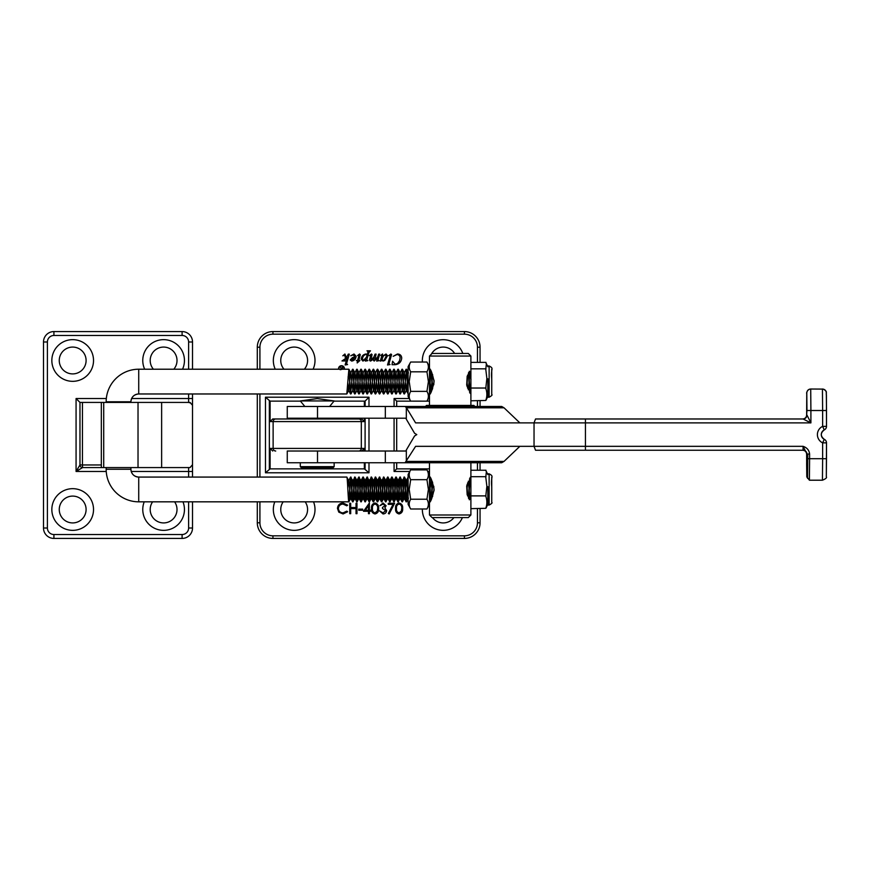 <?xml version="1.0" encoding="UTF-8"?>
<svg xmlns="http://www.w3.org/2000/svg" width="870" height="870" viewBox="0 0 870 870"><rect width="100%" height="100%" fill="white"/><g stroke="black" fill="none" stroke-linecap="round" stroke-linejoin="round"><path stroke-width="1.3" d="M344.031 369.217A2.588 2.588 0 0 0 341.508 366.042A2.588 2.588 0 0 0 338.985 369.217M344.379 369.217A2.936 2.936 0 0 0 341.508 365.694A2.936 2.936 0 0 0 338.626 369.217M364.356 462.742L364.356 468.865L368.989 472.78L265.47 472.78L265.47 397.22L270.091 401.135L270.091 421.58L272.701 418.981L361.746 418.981L364.356 421.58L364.356 418.198M422.352 509.004A20.847 20.847 0 0 0 462.405 517.585M274.8 501.827A20.847 20.847 0 0 0 294.169 530.352A20.847 20.847 0 0 0 313.537 501.827M462.807 353.459A20.847 20.847 0 0 0 422.407 362.04M313.091 369.217A20.847 20.847 0 0 0 294.169 339.648A20.847 20.847 0 0 0 275.246 369.217M304.359 369.217A13.42 13.42 0 0 0 294.169 347.076A13.42 13.42 0 0 0 283.979 369.217M283.174 501.827A13.42 13.42 0 0 0 294.169 522.924A13.42 13.42 0 0 0 305.163 501.827M432.477 517.585A13.42 13.42 0 0 0 453.912 517.585M347.554 364.552L345.107 364.987L347.271 357.581L344.607 360.028L345.346 360.941L341.997 360.941L345.586 358.483L344.629 355.08L342.813 355.808L344.922 353.992L346.434 357.766L348.283 354.133L349.327 354.133L346.543 363.693L347.554 364.552M357.178 362.964L357.429 360.941L356.276 360.506L357.559 360.506L359.201 354.862L357.57 355.612L359.593 353.992L360.3 354.699L358.766 360.506L359.919 360.506L357.178 362.964M379.092 360.648L376.666 361.083L377.591 357.635L374.176 361.083L373.284 360.191L374.078 357.276L371.566 360.561L370.272 361.083L369.424 360.049L370.881 355.069L369.304 355.699L371.446 353.992L372.066 354.579L370.892 360.213L373.817 357.124L375.057 354.133L376.112 354.133L374.774 360.213L377.732 356.852L378.678 354.133L379.722 354.133L378.026 360.006L379.092 360.648M390.021 364.552L387.509 364.987L390.402 355.069L388.683 355.678L390.902 353.992L391.587 354.612L388.89 363.921L390.021 364.552M399.069 513.952C396.437 513.256 395.284 511.44 395.578 508.482C395.274 505.524 396.437 503.697 399.069 503.001C401.722 503.686 402.919 505.513 402.669 508.482C402.919 511.451 401.722 513.278 399.069 513.952M383.061 504.067L379.951 505.677L383.05 503.001L386.095 505.709L384.877 507.852L386.628 510.592C386.378 512.713 385.171 513.833 383.028 513.952L379.548 510.886L383.039 512.887L385.693 510.679L382.485 508.482L382.485 507.406L385.16 505.698L383.061 504.067M363.519 511.288L369.391 503.001L369.391 510.212L370.598 510.212L370.598 511.288L369.391 511.288L369.391 513.692L368.456 513.692L368.456 511.288L363.519 511.288M349.751 513.692L349.751 503.262L350.686 503.262L350.686 507.547L356.037 507.547L356.037 503.262L356.972 503.262L356.972 513.692L356.037 513.692L356.037 508.613L350.686 508.613L350.686 513.692L349.751 513.692M343.074 503.001L347.619 505.176L346.804 505.807L343.008 504.067C340.224 504.263 338.68 505.731 338.397 508.493C338.691 511.266 340.257 512.735 343.074 512.887L346.804 511.147L347.619 511.767L343.084 513.952L338.789 512.136L337.462 508.417C337.799 505.035 339.659 503.23 343.074 503.001M358.712 510.212L358.712 509.146L362.714 509.146L362.714 510.212L358.712 510.212M375.013 513.952C372.393 513.256 371.229 511.44 371.533 508.482C371.229 505.524 372.393 503.697 375.013 503.001C377.678 503.686 378.874 505.513 378.613 508.482C378.874 511.451 377.678 513.278 375.013 513.952M388.237 504.339L388.237 503.262L394.643 503.262L389.173 513.952L388.357 513.507L393.066 504.339L388.237 504.339M392.033 364.704L392.609 361.224L395.121 364.269L397.492 363.519L399.526 360.811L400.135 357.885C400.048 355.841 398.993 354.732 396.97 354.568L393.186 356.308L397.492 353.992C400.091 354.112 401.505 355.46 401.722 358.038C401.287 362.018 399.08 364.236 395.11 364.704L392.033 364.704M381.386 360.789L380.266 361.083L382.06 354.927L380.745 355.504L382.517 353.992L382.735 356.232L386.041 353.992L387.541 355.721L384.768 360.441L382.985 361.083L381.647 359.908L381.386 360.789M367.825 360.648L365.367 361.083L365.889 359.288L362.921 361.083L361.202 359.147C361.539 356.221 363.116 354.503 365.933 353.992L367.325 354.362L368.064 351.632L366.977 350.806L370.468 350.806L368.913 352.502L366.955 359.201L366.781 359.984L367.825 360.648M352.535 357.516L354.829 357.026L353.274 354.862L350.697 355.819L353.992 353.992L356.135 356.243C355.852 358.995 354.373 360.615 351.708 361.083L350.197 359.973L352.535 357.516M334.004 401.135L365.063 401.135L368.989 397.22L368.989 406.475M270.091 401.135L300.444 401.135M364.356 406.475L364.356 401.135M364.356 421.58L361.322 421.58L361.322 448.42L364.356 448.42L364.356 451.019M365.063 468.865L365.096 462.742M265.47 472.78L270.091 468.865L270.091 448.42L361.322 448.42A2.61 2.599 90 0 1 358.734 451.019L287.437 451.019M454.618 353.459A13.42 13.42 0 0 0 431.346 354.188M480.055 508.656L480.055 522.794A15.627 15.627 0 0 1 464.428 538.432L272.941 538.432A15.627 15.627 0 0 1 257.302 522.794L257.302 501.827M257.302 369.217L257.302 347.206A15.627 15.627 0 0 1 272.941 331.568L464.428 331.568A15.627 15.627 0 0 1 480.055 347.206L480.055 362.377M480.055 400.798L480.055 406.475M480.055 462.742L480.055 470.246M257.302 477.075L257.302 393.969M270.091 468.865L364.356 468.865M272.701 451.019L270.091 448.42M364.356 448.42L361.746 451.019M272.701 418.981L296.648 418.981M337.81 418.981L361.746 418.981M429.475 401.135L426.942 401.135C428.856 397.894 428.856 394.632 426.942 391.369L428.399 381.593L426.942 371.816C428.856 368.565 428.856 365.302 426.931 362.04L410.651 362.04C408.748 365.291 408.748 368.543 410.673 371.816L409.215 381.593L410.673 391.369L426.942 391.369M410.673 391.369C408.748 394.621 408.748 397.884 410.651 401.146L396.687 401.135L396.687 406.475M429.475 468.865L396.687 468.865L396.687 462.742M396.687 451.019L396.687 418.198M409.781 471.475L394.077 471.475L396.687 468.865M394.077 406.475L394.077 398.525L396.687 401.135M365.356 510.212L368.456 510.212L368.456 505.687L365.356 510.212M375.046 504.067C373.045 504.698 372.175 506.166 372.469 508.482C372.175 510.788 373.034 512.256 375.046 512.887L377.286 511.092L377.678 508.482C377.917 506.177 377.036 504.709 375.046 504.067M399.102 504.067C397.09 504.698 396.231 506.166 396.513 508.482C396.231 510.788 397.09 512.256 399.102 512.887L401.331 511.092L401.733 508.482C401.962 506.177 401.092 504.709 399.102 504.067M381.984 359.419L382.996 360.648L384.105 360.191L386.236 355.982L385.301 354.862L383.3 356.08L381.984 359.419M366.477 357.244L367.129 355.003L365.791 354.427C363.693 355.188 362.605 356.743 362.507 359.114L363.497 360.354L366.477 357.244M351.958 360.648L354.775 357.461L353.013 357.896L351.208 359.952L351.958 360.648M342.225 369.217L340.474 369.696M340.116 369.696L341.508 368.63L340.072 366.825L341.943 368.63L342.573 366.825L342.573 369.217M806.642 463.895L806.794 476.716L809.404 480.196L809.6 458.707L807.741 458.707L807.556 478.359M806.784 476.445L806.968 454.042L803.086 446.332C807.012 447.658 809.187 450.225 809.6 454.042L809.6 458.707L822.629 458.707L822.629 442.852A9.113 9.113 -90 0 1 822.629 426.365L822.629 410.51L810.905 410.51L810.905 422.885L803.053 418.981A3.904 3.904 90 0 0 806.958 415.066L810.905 422.885L534.039 422.885L535.518 418.981L803.053 418.981M406.464 461.404L504.034 461.404L501.707 462.742L405.083 462.742L415.61 446.332L803.086 446.332L803.053 450.236L535.518 450.236L534.039 446.332L534.039 422.885L415.61 422.885L406.464 407.812L504.034 407.812L519.858 422.885M643.082 418.981L565.261 418.981M806.958 410.51L806.794 392.925L806.642 415.066C806.403 417.448 805.098 418.742 802.727 418.981L802.727 418.981A3.904 3.904 90 0 0 806.642 415.066L806.958 410.51L810.905 410.51L810.709 389.02L823.205 389.097C828.077 391.826 825.663 392.087 826.424 395.219L826.5 426.365A3.904 3.904 -90 0 1 824.271 429.9L822.629 426.365L826.5 426.365L826.5 410.51L822.629 410.51L822.433 389.02C824.803 389.249 826.108 390.554 826.337 392.925L826.5 410.51M565.261 450.236L643.082 450.236M504.034 407.812L501.707 406.475L405.083 406.475L406.464 407.812M504.034 461.404L519.858 446.332M406.323 407.519L406.323 419.22L414.588 433.271L416.795 434.608L414.588 435.957L406.323 449.997L406.323 461.698M405.083 406.475L385.334 406.475L385.334 418.198L405.964 418.198L406.323 419.22M385.334 406.475L287.263 406.475L287.263 418.198L385.334 418.198M406.323 449.997L405.964 451.019L317.517 451.019L317.517 462.742L287.263 462.742L287.263 451.019M405.083 462.742L317.517 462.742M826.5 426.365A3.904 3.904 0 0 1 824.271 429.9A5.209 5.209 90 0 0 824.271 439.317L822.629 442.852L826.5 442.852L826.326 476.227M806.958 464.134L807.066 458.707L807.741 454.042L807.741 458.707L807.066 458.707M809.6 454.042L807.741 454.042M332.862 467.962L301.596 467.962L300.291 466.657L334.156 466.657L332.862 467.962M300.291 400.939L317.224 398.601L334.156 400.939L300.291 400.939L304.848 406.475M425.365 406.594L426.474 405.431L473.9 405.431L474.976 406.594M443.395 406.594L444.081 406.594M444.907 406.594L445.614 406.594M446.451 406.594L447.158 406.594M447.996 406.594L448.713 406.594M449.562 406.594L450.279 406.594M451.128 406.594L451.834 406.594M452.683 406.594L453.39 406.594M454.238 406.594L454.934 406.594M455.771 406.594L456.456 406.594M457.283 406.594L457.957 406.594M458.762 406.594L459.425 406.594M460.208 406.594L460.861 406.594M461.622 406.594L462.253 406.594M462.981 406.594L463.59 406.594M464.297 406.594L464.885 406.594M465.559 406.594L466.113 406.594M433.847 406.594L434.391 406.594M435.065 406.594L435.631 406.594M436.327 406.594L436.925 406.594M437.653 406.594L438.273 406.594M439.035 406.594L439.676 406.594M440.448 406.594L441.112 406.594M441.906 406.594L442.58 406.594M430.378 370.054L429.475 368.575C430.867 369.326 432.412 373.676 434.097 381.582C432.401 389.51 430.867 393.86 429.475 394.621L432.314 389.336M431.683 498.586L432.618 482.393L429.475 476.434C430.867 477.195 432.412 481.534 434.097 489.451C432.401 497.368 430.867 501.718 429.475 502.479L430.378 500.989L429.486 499.282M429.475 356.058L432.085 353.459L468.299 353.459L470.898 356.058L429.475 356.058L429.475 405.431M468.299 517.585L432.085 517.585L429.475 514.986L470.898 514.986L468.299 517.585M470.909 487.733L470.887 478.141M470.909 389.151L470.909 383.311M138.721 501.827L348.87 501.827C348.207 502.664 347.521 476.379 346.804 477.075L138.721 477.075A7.819 7.819 -90 0 1 130.913 469.256C131.37 474.009 133.98 476.608 138.721 477.075L138.721 501.827A32.571 32.571 -90 0 1 106.162 469.256L106.162 467.571M130.913 402.429L130.913 401.788L106.162 401.788A32.571 32.571 -90 0 1 138.721 369.217L348.87 369.217L346.804 393.969L138.721 393.969L138.721 369.217M130.913 401.788A7.819 7.819 -90 0 1 138.721 393.969C133.98 394.425 131.37 397.035 130.913 401.788M351.687 490.68L350.664 498.129L348.794 480.795L346.804 477.075M348.13 494.584L349.262 494.584L350.577 477.075C351.284 476.379 351.98 502.664 352.633 501.827L352.981 501.827C352.328 502.664 351.632 476.379 350.925 477.075C350.24 476.238 349.555 502.523 348.87 501.827L350.849 498.108M350.664 498.129L352.633 501.827C353.329 502.523 354.014 476.238 354.688 477.075C355.406 476.379 356.091 502.664 356.754 501.827L357.102 501.827C356.439 502.664 355.754 476.379 355.036 477.075C354.362 476.238 353.677 502.523 352.981 501.827L354.96 498.108L352.915 480.795L350.512 477.141L348.522 480.99L347.782 487.983M354.775 498.129L356.754 501.827C357.439 502.523 358.125 476.238 358.81 477.075C359.517 476.379 360.213 502.664 360.865 501.827L361.213 501.827C360.561 502.664 359.865 476.379 359.158 477.075C358.473 476.238 357.787 502.523 357.102 501.827L359.082 498.108L359.919 490.68M368.151 490.68L367.053 497.912L365.063 480.784L367.042 477.075C366.357 476.238 365.672 502.523 364.987 501.827L365.335 501.827C364.671 502.664 363.986 476.379 363.269 477.075L362.921 477.075C363.638 476.379 364.323 502.664 364.987 501.827L362.931 497.912L360.952 480.784L362.921 477.075C362.246 476.238 361.561 502.523 360.865 501.827L358.821 497.912L357.026 480.795L355.112 477.141L352.644 480.99L351.893 487.983M361.148 480.795L358.744 477.141L356.754 480.99L356.015 487.983M365.259 480.795L363.269 477.075C362.594 476.238 361.909 502.523 361.213 501.827L363.203 498.108L364.041 490.68M372.273 490.68L371.24 498.129L369.38 480.795L367.042 477.075C367.76 476.379 368.445 502.664 369.097 501.827L369.445 501.827C368.793 502.664 368.108 476.379 367.39 477.075C366.705 476.238 366.02 502.523 365.335 501.827L367.314 498.108M367.129 498.129L369.097 501.827C369.793 502.523 370.479 476.238 371.164 477.075C371.871 476.379 372.556 502.664 373.219 501.827L373.567 501.827C372.904 502.664 372.219 476.379 371.512 477.075C370.827 476.238 370.142 502.523 369.445 501.827L371.436 498.108M371.24 498.129L373.219 501.827C373.904 502.523 374.589 476.238 375.274 477.075C375.992 476.379 376.677 502.664 377.33 501.827L377.678 501.827C377.025 502.664 376.34 476.379 375.622 477.075C374.937 476.238 374.252 502.523 373.567 501.827L375.546 498.108L376.395 490.68M376.59 487.983L377.341 480.99L379.396 477.075C378.711 476.238 378.026 502.523 377.33 501.827L375.285 497.912L373.491 480.795L371.577 477.141L369.108 480.99L368.358 487.983M380.505 490.68L379.472 498.129L377.613 480.795L375.622 477.075L373.219 480.99L372.48 487.983M379.472 498.129L381.451 501.827C382.137 502.523 382.822 476.238 383.507 477.075C384.225 476.379 384.91 502.664 385.562 501.827L383.518 497.912L381.723 480.795L379.396 477.075C380.103 476.379 380.788 502.664 381.451 501.827L381.799 501.827C381.136 502.664 380.451 476.379 379.744 477.075C379.059 476.238 378.374 502.523 377.678 501.827L379.668 498.108M384.823 487.983L385.573 480.99L387.628 477.075C386.943 476.238 386.258 502.523 385.562 501.827L385.91 501.827C385.258 502.664 384.573 476.379 383.855 477.075C383.17 476.238 382.485 502.523 381.799 501.827L383.779 498.108L384.627 490.68M393.055 487.983L393.805 480.99L395.861 477.075C395.176 476.238 394.491 502.523 393.795 501.827L394.143 501.827C393.49 502.664 392.805 476.379 392.087 477.075L391.739 477.075C392.457 476.379 393.142 502.664 393.795 501.827L391.75 497.912L389.76 480.784L391.739 477.075C391.054 476.238 390.369 502.523 389.684 501.827L390.032 501.827C389.368 502.664 388.683 476.379 387.976 477.075L387.628 477.075C388.335 476.379 389.02 502.664 389.684 501.827L387.639 497.912L385.845 480.795L383.931 477.141L381.451 480.99L380.712 487.983M389.956 480.795L387.976 477.075C387.291 476.238 386.606 502.523 385.91 501.827L387.9 498.108L388.738 490.68M401.092 490.68L399.982 497.912L398.003 480.784L399.972 477.075C399.286 476.238 398.601 502.523 397.916 501.827L398.264 501.827C397.601 502.664 396.916 476.379 396.209 477.075L395.861 477.075C396.568 476.379 397.253 502.664 397.916 501.827L395.872 497.912L394.077 480.795L392.087 477.075C391.402 476.238 390.717 502.523 390.032 501.827L392.011 498.108L392.859 490.68M398.188 480.795L396.209 477.075C395.524 476.238 394.839 502.523 394.143 501.827L396.133 498.108L396.97 490.68M405.202 490.68L404.18 498.129L402.31 480.795L399.972 477.075C400.689 476.379 401.374 502.664 402.027 501.827L402.375 501.827C401.722 502.664 401.037 476.379 400.32 477.075C399.635 476.238 398.949 502.523 398.264 501.827L400.243 498.108M400.059 498.129L402.027 501.827C402.723 502.523 403.408 476.238 404.093 477.075C404.8 476.379 405.485 502.664 406.149 501.827L406.497 501.827C405.833 502.664 405.148 476.379 404.441 477.075C403.756 476.238 403.071 502.523 402.375 501.827L404.365 498.108M404.18 498.129L406.149 501.827C406.834 502.523 407.53 476.238 408.204 477.075M408.117 497.455L406.421 480.795L404.506 477.141L402.038 480.99L401.287 487.983M429.486 483.328L430.574 500.652M430.867 500.141L429.486 478.62M433.771 486.232L434.032 490.887M466.69 485.895L467.168 494.802M467.581 496.02L466.972 484.764M470.159 477.641L470.909 487.809M470.909 481.969L470.409 477.228M408.117 479.751L406.497 501.827M431.27 499.391L432.314 481.686M468.419 497.988L469.637 478.554M470.083 477.771L468.723 498.619M350.751 393.544L348.87 369.217M348.13 376.46L349.262 376.46L350.577 393.969L352.981 369.217L350.577 393.969M352.818 369.663L354.688 393.969L357.102 369.217L354.688 393.969M354.873 393.544L352.981 369.217M356.928 369.663L358.81 393.969L361.213 369.217L358.81 393.969M358.995 393.544L357.102 369.217M361.05 369.663L362.921 393.969L365.335 369.217L362.921 393.969M363.105 393.544L361.213 369.217M365.161 369.663L367.042 393.969L369.445 369.217L367.042 393.969M367.227 393.544L365.335 369.217M369.282 369.663L371.164 393.969L373.567 369.217L371.164 393.969M371.338 393.544L369.445 369.217M373.393 369.663L375.274 393.969L377.678 369.217L375.274 393.969M375.459 393.544L373.567 369.217M377.515 369.663L379.396 393.969L381.799 369.217L379.396 393.969M379.57 393.544L377.678 369.217M381.625 369.663L383.507 393.969L385.91 369.217L383.507 393.969M383.692 393.544L381.799 369.217M385.747 369.663L387.628 393.969L390.032 369.217L387.628 393.969M387.803 393.544L385.91 369.217M389.858 369.663L391.739 393.969L394.143 369.217L391.739 393.969M391.924 393.544L390.032 369.217M393.979 369.663L395.861 393.969L398.264 369.217L395.861 393.969M396.035 393.544L394.143 369.217M398.09 369.663L399.972 393.969L402.375 369.217L399.972 393.969M400.156 393.544L398.264 369.217M402.212 369.663L404.093 393.969L406.497 369.217L404.093 393.969M404.267 393.544L402.375 369.217M406.323 369.663L408.117 393.849M408.117 391.293L406.497 369.217M429.486 387.715L430.574 370.381M431.27 371.653L432.314 389.358M432.618 388.651L431.683 372.458M430.867 370.903L429.486 392.413M433.771 384.812L434.032 380.146M466.69 385.149L467.168 376.242M468.419 373.056L469.637 392.49M470.083 393.273L468.723 372.414M467.581 375.024L466.972 386.28M470.159 393.403L470.909 383.224M470.909 389.053L470.898 392.881M470.909 492.637L469.963 497.912L468.299 481.197M467.603 482.839L467.157 487.983M432.662 496.389L431.118 480.795L430.106 487.983M429.9 490.68L429.486 495.563M408.139 477.141L406.159 480.99L405.409 487.983M398.003 480.784L397.177 487.983M389.76 480.784L388.944 487.983M365.063 480.784L364.247 487.983M360.952 480.784L360.126 487.983M355.808 490.68L354.96 498.108M348.076 493.627L349.262 494.584M349.262 376.46L348.076 377.417M470.996 379.527L469.963 373.132L468.299 389.847M467.603 388.205L467.157 383.061M432.662 374.655L431.118 390.249L429.204 393.892M430.933 390.26L430.106 383.061M429.9 380.364L429.486 375.47M408.117 373.589L406.421 390.249L404.506 393.892M408.139 393.903L406.159 390.054L405.409 383.061M405.202 380.364L404.365 372.925L402.451 369.282M406.083 369.271L404.104 373.132L402.31 390.249L401.287 383.061M401.092 380.364L400.243 372.925L398.329 369.282M401.973 369.271L399.982 373.132L398.188 390.249L397.177 383.061M396.97 380.364L395.948 372.915L394.077 390.249L393.055 383.061M392.859 380.364L391.826 372.915L389.956 390.249L388.944 383.061M388.738 380.364L387.715 372.915L385.845 390.249L384.823 383.061M384.627 380.364L383.594 372.915L381.723 390.249L379.809 393.892M383.442 393.903L381.451 390.054L380.712 383.061M380.505 380.364L379.472 372.915L377.613 390.249L375.699 393.892M379.32 393.903L377.341 390.054L376.59 383.061M376.395 380.364L375.361 372.915L373.491 390.249L372.48 383.061M372.273 380.364L371.436 372.925L369.522 369.282M373.154 369.271L371.164 373.132L369.38 390.249L367.466 393.892M371.088 393.903L369.108 390.054L368.358 383.061M368.151 380.364L367.314 372.925L365.4 369.282M369.032 369.271L367.053 373.132L365.259 390.249L363.345 393.892M366.977 393.903L364.987 390.054L364.247 383.061M364.041 380.364L363.007 372.915L361.148 390.249L359.234 393.892M362.855 393.903L360.876 390.054L360.126 383.061M359.919 380.364L359.082 372.925L357.168 369.282M360.8 369.271L358.821 373.132L357.026 390.249L355.112 393.892M358.744 393.903L356.754 390.054L356.015 383.061M355.808 380.364L354.96 372.925L353.046 369.282M356.689 369.271L354.699 373.132L352.915 390.249L351.893 383.061M351.687 380.364L350.849 372.925L348.935 369.282M352.567 369.271L350.588 373.132L348.794 390.249L346.88 393.892M350.512 393.903L348.522 390.054L347.782 383.061M470.909 481.893L470.409 477.217M487.842 486.678L487.831 505.078L487.842 486.678M470.898 471.518L470.898 508.656L485.764 508.308C487.222 504.317 487.222 500.293 485.775 496.237L486.874 486.286L485.775 477.206L486.395 471.529L485.764 470.594M487.831 504.306L486.047 508.047M470.898 508.656L470.898 507.384M486.015 495.889L470.909 495.889M486.015 476.684L470.909 476.684M486.004 470.246L470.898 470.246M144.235 501.827A20.847 20.847 0 0 0 163.603 530.352A20.847 20.847 0 0 0 182.983 501.827M51.841 509.515A20.847 20.847 0 0 0 72.678 530.352A20.847 20.847 0 0 0 93.525 509.515A20.847 20.847 0 0 0 72.678 488.668A20.847 20.847 0 0 0 51.841 509.515M182.537 369.217A20.847 20.847 0 0 0 163.603 339.648A20.847 20.847 0 0 0 144.681 369.217M51.841 360.484A20.847 20.847 0 0 0 72.678 381.332A20.847 20.847 0 0 0 93.525 360.484A20.847 20.847 0 0 0 72.678 339.648A20.847 20.847 0 0 0 51.841 360.484M59.258 360.484A13.42 13.42 0 0 0 72.678 373.904A13.42 13.42 0 0 0 86.097 360.484A13.42 13.42 0 0 0 72.678 347.076A13.42 13.42 0 0 0 59.258 360.484M173.793 369.217A13.42 13.42 0 0 0 163.603 347.076A13.42 13.42 0 0 0 153.414 369.217M59.258 509.515A13.42 13.42 0 0 0 72.678 522.924A13.42 13.42 0 0 0 86.097 509.515A13.42 13.42 0 0 0 72.678 496.096A13.42 13.42 0 0 0 59.258 509.515M152.609 501.827A13.42 13.42 0 0 0 163.603 522.924A13.42 13.42 0 0 0 174.598 501.827M192.52 501.827L192.52 528.014A10.418 10.418 0 0 1 182.102 538.432L53.918 538.432A10.418 10.418 0 0 1 43.5 528.014L43.5 341.986A10.418 10.418 0 0 1 53.918 331.568L182.102 331.568A10.418 10.418 0 0 1 192.52 341.986L192.52 369.217M192.52 393.969L192.52 405.289L190.019 402.429L79.975 402.429L79.975 464.961L82.443 464.961L82.443 402.429M138.025 402.429L138.025 467.571L190.019 467.571L192.52 464.71L192.52 405.289M192.52 464.71L192.52 477.075M131.62 398.525L188.616 398.525L188.616 402.429L190.704 403.038L190.019 402.429M190.019 467.571L190.704 466.962M138.025 467.571L103.715 467.571L103.715 402.429M103.715 467.571L101.333 467.571L101.333 402.429M101.333 467.571L82.585 467.571L101.333 467.571M82.585 467.571L76.071 471.475L79.975 464.961A2.61 2.61 0 0 0 82.585 467.571A2.61 2.61 0 0 1 79.975 464.961A2.61 2.61 0 0 0 82.585 467.571L82.443 464.961L101.333 464.961M106.238 471.475L76.071 471.475L76.071 398.525L79.975 402.429M408.117 396.568L408.117 366.607L408.117 396.568L410.651 401.135L426.931 401.146L429.475 396.568M410.651 362.05L408.117 366.607M410.673 371.816L426.942 371.816M408.117 504.426L408.117 474.465L408.117 504.426L410.651 508.993L426.942 508.993C428.856 505.753 428.856 502.49 426.942 499.228L428.399 489.451L426.942 479.674C428.856 476.423 428.856 473.16 426.931 469.898L410.651 469.898C408.748 473.149 408.748 476.412 410.673 479.674L409.215 489.451L410.673 499.228L426.942 499.228M410.651 469.909L408.117 474.465M429.475 462.742L429.475 514.986M410.673 479.674L426.942 479.674M410.651 509.004L410.651 508.993C408.748 505.742 408.748 502.479 410.673 499.228M487.842 378.82L487.831 397.22L487.842 378.82M470.898 363.66L470.898 400.798L485.764 400.45C487.222 396.459 487.222 392.435 485.775 388.379L486.874 378.428L485.775 369.348L486.395 363.671L485.764 362.736M487.831 396.437L486.047 400.189M470.887 378.167L470.887 375.155M470.898 400.798L470.898 399.526M486.015 388.031L470.909 388.031M486.015 368.826L470.909 368.826M486.004 362.377L470.898 362.377M358.734 418.981A2.61 2.599 -90 0 1 361.322 421.58L273.126 421.58A2.61 2.599 -90 0 1 275.714 418.981M368.989 418.198L368.989 451.019M368.989 462.742L368.989 472.78M265.47 397.22L368.989 397.22M394.077 471.475L394.077 462.742M394.077 451.019L394.077 418.198M394.077 398.525L409.204 398.525M428.388 398.525L429.475 398.525M429.475 471.475L427.812 471.475M477.456 362.377L477.456 347.206A13.028 13.028 0 0 0 464.428 334.178L272.941 334.178A13.028 13.028 0 0 0 259.912 347.206L259.912 369.217M259.912 393.969L259.912 477.075M259.912 501.827L259.912 522.794A13.028 13.028 0 0 0 272.941 535.822L464.428 535.822A13.028 13.028 0 0 0 477.456 522.794L477.456 508.656M477.456 470.246L477.456 462.742M477.456 406.475L477.456 400.798M270.091 421.58L273.126 421.58L273.126 448.42A2.61 2.599 90 0 0 275.714 451.019M365.096 451.019L365.096 418.198M365.096 406.475L365.096 401.113M269.352 401.113L269.352 468.887M272.941 535.822L272.941 538.432A15.627 15.627 0 0 1 257.302 522.794L259.912 522.794M477.456 522.794L480.055 522.794A15.627 15.627 0 0 1 464.428 538.432L464.428 535.822M464.428 334.178L464.428 331.568A15.627 15.627 0 0 1 480.055 347.206L477.456 347.206M259.912 347.206L257.302 347.206A15.627 15.627 0 0 1 272.941 331.568L272.941 334.178M806.968 454.042L806.642 463.536M826.5 458.707L826.315 476.793C827.065 477.706 825.771 478.848 822.433 480.207L822.629 458.707L826.5 458.707L826.5 442.852A3.904 3.904 0 0 0 824.271 439.317A3.904 3.904 -90 0 1 826.5 442.852M585.445 450.236L585.445 418.981M317.517 406.475L317.517 418.198M385.334 462.742L385.334 451.019M806.794 392.925C807.034 390.543 808.339 389.249 810.709 389.02L809.872 389.107C807.371 389.716 806.229 393.196 806.751 393.523L806.642 415.066M802.727 450.236A3.904 3.904 -90 0 1 806.642 454.151C806.403 451.78 805.098 450.475 802.727 450.236M803.053 450.236A3.904 3.904 -90 0 1 806.958 454.151M130.913 467.571L130.913 469.256L106.162 469.256M491.735 477.173L491.746 502.349C492.572 502.751 491.713 503.665 489.136 505.078L489.136 473.824C494.41 476.695 490.549 475.488 491.757 487.015L491.746 502.381M76.071 398.525L106.325 398.525M192.52 398.525L188.616 398.525L188.616 393.969M188.616 369.217L188.616 341.986A6.514 6.514 0 0 0 182.102 335.472L53.918 335.472A6.514 6.514 0 0 0 47.404 341.986L47.404 528.014A6.514 6.514 0 0 0 53.918 534.528L182.102 534.528A6.514 6.514 0 0 0 188.616 528.014L188.616 501.827M188.616 477.075L188.616 471.475L131.229 471.475M47.404 341.986L43.5 341.986A10.418 10.418 0 0 1 53.918 331.568L53.918 335.472M53.918 534.528L53.918 538.432A10.418 10.418 0 0 1 43.5 528.014L47.404 528.014M188.616 528.014L192.52 528.014A10.418 10.418 0 0 1 182.102 538.432L182.102 534.528M182.102 335.472L182.102 331.568A10.418 10.418 0 0 1 192.52 341.986L188.616 341.986M161.635 467.571L161.635 402.429M192.52 471.475L188.616 471.475L188.616 467.571M491.735 369.315L491.746 394.491C492.572 394.893 491.713 395.806 489.136 397.22L489.136 365.955C494.41 368.837 490.549 367.629 491.757 379.157L491.746 394.512M806.664 466.494L806.642 454.151M822.433 480.207L809.404 480.207M824.271 429.9C820.356 433.042 820.356 436.174 824.271 439.317M806.881 477.162L806.642 463.71M329.599 406.475L334.156 400.939M329.599 418.198L329.599 418.981M334.156 462.742L334.156 466.657M300.291 462.742L300.291 466.657M304.848 418.198L304.848 418.981M470.898 356.058L470.898 368.565M470.898 394.621L470.898 405.431M470.898 462.742L470.898 476.423M470.898 502.479L470.898 514.986M106.162 402.429L106.162 401.788M470.126 498.292L469.332 499.804M431.118 480.795L429.204 477.141M408.476 498.108L406.562 501.762M470.039 498.129L470.898 499.771M431.02 480.599L431.433 479.827M354.623 393.903L352.72 390.26M364.921 369.271L363.007 372.915M375.209 393.903L373.295 390.26M377.265 369.271L375.361 372.915M381.386 369.271L379.472 372.915M385.508 369.271L383.594 372.915M387.552 393.903L385.649 390.26M389.619 369.271L387.715 372.915M391.674 393.903L389.76 390.26M393.74 369.271L391.826 372.915M395.796 393.903L393.882 390.26M397.851 369.271L395.948 372.915M399.906 393.903L398.003 390.26M404.028 393.903L402.114 390.26M430.378 370.044L429.486 371.751M431.433 391.217L431.02 390.434M470.898 371.272L470.039 372.915M469.332 371.24L470.126 372.751M406.562 369.282L408.476 372.925M400.396 393.892L402.31 390.249M396.274 393.892L398.188 390.249M394.219 369.282L396.133 372.925M392.163 393.892L394.077 390.249M390.097 369.282L392.011 372.925M388.042 393.892L389.956 390.249M385.986 369.282L387.9 372.925M383.931 393.892L385.845 390.249M381.865 369.282L383.779 372.925M377.754 369.282L379.668 372.925M373.632 369.282L375.546 372.925M371.577 393.892L373.491 390.249M361.289 369.282L363.203 372.925M351.001 393.892L352.915 390.249M487.831 474.596L486.395 471.529M489.136 473.824L487.831 473.824M489.136 505.078L487.831 505.078M429.475 366.607L426.942 362.05M429.475 474.465L426.942 469.909M429.475 504.426L426.942 508.993M487.831 366.738L486.395 363.66M489.136 365.955L487.831 365.955M489.136 397.22L487.831 397.22"/></g></svg>
